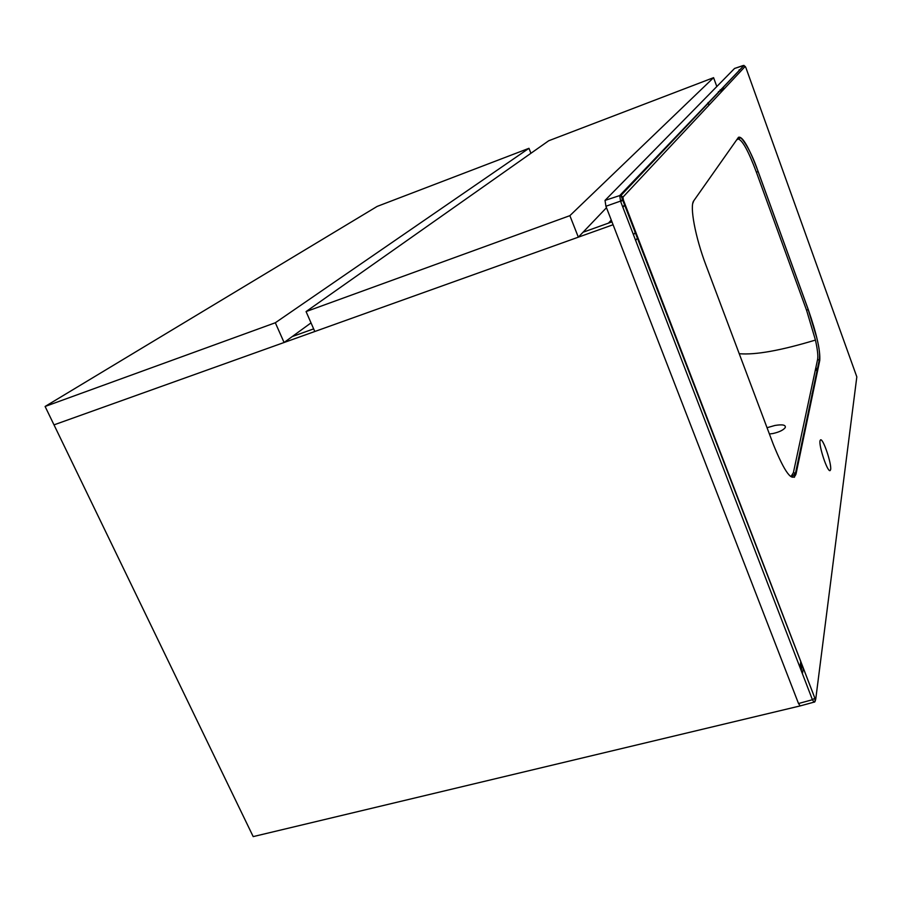 <?xml version="1.0" encoding="UTF-8"?>
<svg xmlns="http://www.w3.org/2000/svg" width="902" height="902" viewBox="0 0 902 902"><rect width="100%" height="100%" fill="white"/><g stroke="black" fill="none" stroke-linecap="round" stroke-linejoin="round"><path stroke-width="1.35" d="M809.703 408.426L809.049 408.617M734.555 68.462L605.028 200.402L605.918 206.254L798.518 703.526L800.164 705.916M814.044 702.128L812.42 699.726L620.632 201.428L619.708 195.576L620.937 195.486L622.944 197.155L623.417 200.086L814.81 698.001L815.769 698.892L815.194 701.079M605.028 200.402L619.708 195.576L743.676 65.79M798.518 703.526L812.42 699.726L814.731 698.261C815.363 701.102 815.115 702.387 814.01 702.139L800.142 705.928M796.026 474.001C792.508 483.021 784.887 473.009 773.149 443.964L706.007 265.323C695.228 237.034 689.455 205.769 693.796 200.751L738.479 137.307C742.38 135.83 748.919 147.206 758.108 171.436L808.203 309.409C816.581 333.537 820.437 350.551 819.749 360.462L796.026 474.001L795.496 473.223L792.971 475.726L791.223 476.177L793.388 472.716L817.607 359.436C818.249 355.94 817.528 349.48 815.442 340.065L806.591 310.322L756.417 172.282C748.491 151.153 742.414 140.058 738.186 139.009M767.038 427.717L774.931 425.462C782.541 424.222 785.98 424.932 785.236 427.582C783.387 430.085 779.305 432.058 772.98 433.524L769.406 433.986M830.641 469.57C831.734 464.023 823.346 438.609 820.572 439.793L820.019 440.762C818.779 445.96 827.303 471.926 830.066 470.641L830.641 469.57M605.918 206.254L623.417 200.086M815.769 698.892L856.821 376.878L745.886 67.661M734.499 68.484L743.282 65.485L745.21 66.41L622.944 197.155M718.375 91.711L723.291 89.85M720.033 89.963L724.904 88.114M530.928 153.272L528.967 148.311L377.16 206.411L45.1 406.464L253.191 836.605L800.288 705.883M45.1 406.464L275.324 322.758L284.085 342.501L53.996 424.865L613.078 224.733M292.225 336.57L313.648 328.88M583.019 232.254L611.973 221.869M637.838 237.621L635.639 240.417M635.684 232.006L633.463 234.757M708.983 105.139L708.047 102.58M716.808 86.502L713.583 77.662L548.732 140.746L306.071 311.585L569.872 215.657L578.329 237.17L606.482 207.697M713.583 77.662L569.872 215.657M306.071 311.585L314.798 331.508L578.329 237.17M528.967 148.311L275.324 322.758M284.085 342.501L311.021 322.882M812.014 393.723L812.849 393.475M814.111 387.465L813.48 387.657M814.202 387.059L813.57 387.251M815.622 380.294L815.002 380.475M817.618 370.722L815.329 370.045M739.042 69.961L740.057 69.612M815.442 340.065C780.805 350.54 755.402 355.095 739.212 353.708M745.886 67.684L745.21 66.41M734.521 68.462L744.026 65.418L620.937 195.486L814.81 698.001M620.621 201.371L623.011 198.801M625.086 204.416L622.763 206.964M801.247 670.682L802.103 664.943M794.414 477.293L795.079 474.181M800.784 661.516L799.916 667.232M758.108 171.436L756.417 172.282M737.453 139.528L738.479 137.307M692.792 203.356L693.796 200.751M808.203 309.409L806.591 310.322M819.749 360.462L817.607 359.436M738.197 138.987L739.73 138.299C739.313 134.375 749.697 146.598 758.075 171.481L808.181 309.465L816.806 337.946C819.298 347.834 820.132 355.129 819.32 359.83L795.496 473.223L793.388 472.716M815.442 369.47L817.731 370.17M818.001 368.873L815.735 368.095M621.602 201.045L623.169 199.365M803.287 668.021L802.43 673.783M801.19 662.553L800.311 668.281M608.467 223.132L611.263 220.043M622.876 207.234L625.187 204.686"/></g></svg>
